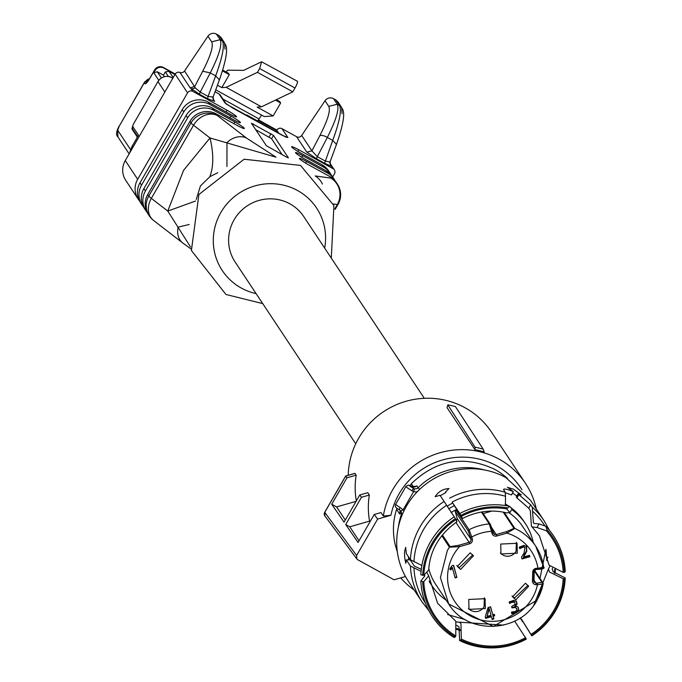 <?xml version="1.0" encoding="UTF-8"?>
<svg xmlns="http://www.w3.org/2000/svg" width="682" height="682" viewBox="0 0 682 682"><rect width="100%" height="100%" fill="white"/><g stroke="black" fill="none" stroke-linecap="round" stroke-linejoin="round"><path stroke-width="1.02" d="M424.306 398.314L303.729 216.552A41.142 40.153 146.4 0 0 234.097 219.817A41.142 40.153 146.4 0 0 235.154 262.05L355.74 443.803M447.827 404.835L447.068 407.648L474.97 449.711A78.43 76.537 -33.6 0 1 484.22 451.978L483.223 449.182L455.414 406.608A81.371 79.41 146.4 0 0 447.827 404.835L475.073 447.247A80.374 78.439 -33.6 0 1 483.223 449.182M324.751 512.361L356.618 555.48L377.632 519.07L390.914 515.277L383.318 516.061A78.43 76.537 -33.6 0 1 392.781 489.625A78.43 76.537 -33.6 0 1 525.515 483.419A78.43 76.537 -33.6 0 1 536.299 508.977M348.212 475.277A78.43 76.537 -33.6 0 1 358.672 438.211A78.43 76.537 -33.6 0 1 491.398 431.996L525.515 483.419M474.97 449.711L475.073 447.247M414.153 590.007A78.43 76.537 -33.6 0 1 400.701 577.876M354.819 473.461L345.706 476.07M356.336 500.912A78.43 76.537 -33.6 0 1 356.183 475.158L355.024 473.402M370.019 521.781L369.576 521.125A78.43 76.537 -33.6 0 1 369.363 495.021L367.811 492.685L359.755 494.987L344.069 522.165L331.716 504.237L336.593 506.922L356.089 501.347M383.318 516.061L380.991 512.549L374.23 514.484L358.067 542.48L345.714 524.552L361.46 497.28L359.755 494.987M390.914 515.277A72.002 70.263 -33.6 0 1 399.081 493.845A72.002 70.263 -33.6 0 1 521.986 489.778M405.475 576.512L394.068 579.777L357.777 559.769L356.797 558.908L356.618 555.48M356.183 475.158L346.985 477.784L345.714 476.07L324.692 512.472L324.871 515.907L356.797 558.908M346.985 477.784L331.716 504.237M336.593 506.922L345.288 520.042M361.46 497.28L369.363 495.021M369.576 521.125L349.772 526.794L345.714 524.552M359.047 540.783L349.772 526.794M377.632 519.07L374.23 514.484M545.89 549.325L539.982 578.413M465.312 619.665L447.597 614.533M525.421 523.691A56.086 54.739 -33.6 0 1 533.239 542.446A56.086 54.739 -33.6 0 0 511.705 509.565A56.086 54.739 -33.6 0 1 525.421 523.691L523.716 521.125A56.086 54.739 146.4 0 0 510.417 507.297M508.729 506.121A56.086 54.739 146.4 0 0 505.157 503.947M452.609 503.094A56.086 54.739 146.4 0 0 447.111 506.257M429.268 581.618A56.086 54.739 146.4 0 0 430.24 583.136L431.945 585.71A56.086 54.739 -33.6 0 1 429.183 581.047A56.086 54.739 -33.6 0 0 446.19 600.203A56.086 54.739 -33.6 0 1 431.945 585.71M456.105 621.967L459.361 622.197L460.947 623.621L461.322 639.051L460.759 640.023A71.414 69.692 -33.6 0 0 526.052 638.659L526.282 639.136A72.795 71.047 -33.6 0 1 459.608 640.526L459.029 626.954L456.744 625.317M526.052 638.659L525.498 637.713A70.289 68.601 -33.6 0 1 461.322 639.051M525.498 637.713L515.004 621.66M459.608 640.526L460.759 640.023M520.392 618.088A69.428 67.757 -33.6 0 1 520.281 618.165L521.491 619.196L531.585 635.385A71.414 69.692 -33.6 0 0 564.312 578.703L565.225 577.986A72.795 71.047 -33.6 0 1 531.807 635.863L523.409 622.444L519.999 618.097M564.312 578.703L563.187 578.728A70.289 68.601 -33.6 0 1 531.022 634.439M563.187 578.728L549.539 572.062L548.379 569.138L549.931 566.154M520.17 617.986L520.537 618.386L520.306 617.901M552.48 568.089L552.232 569.163L553.196 571.763L565.225 577.986M531.807 635.863L531.585 635.385M563.204 572.411L564.321 572.386A71.414 69.692 146.4 0 0 547.007 529.786L546.418 530.809C556.751 542.71 562.343 556.572 563.204 572.411L549.078 565.122L539.419 535.779L531.414 526.154L530.349 510.656L528.729 508.209L516.965 497.979L516.3 496.982L518.218 493.649L518.883 494.655L516.965 497.979M547.007 529.786L545.736 526.197A72.795 71.047 -33.6 0 1 565.233 571.661L564.321 572.386M518.883 494.655L530.69 504.808L532.258 507.161L533.401 522.719L534.023 523.461L539.078 523.938L545.736 526.197M546.418 530.809L537.007 527.518L539.078 523.938M537.007 527.518L532.02 526.879M509.693 506.325L512.02 509.019L509.948 512.6L506.607 508.857L509.693 506.325A72.795 71.047 -33.6 0 0 459.787 513.529L452.089 502.088A71.133 69.419 -33.6 0 1 505.498 496.249L505.2 492.242L503.555 489.412M459.787 513.529L462.481 518.473C477.178 511.125 491.884 509.258 506.607 512.881L509.948 512.6M461.492 516.325A70.289 68.601 -33.6 0 1 506.607 508.857M462.481 518.473L452.089 502.088M505.43 505.55L505.498 496.249M460.93 515.379A71.414 69.692 -33.6 0 1 507.195 507.834M422.678 575.344L423.795 575.318L428.688 569.947C430.001 550.374 439.421 534.313 456.949 521.756L455.397 518.661A71.414 69.692 -33.6 0 0 422.678 575.344L420.845 574.679A72.795 71.047 -33.6 0 1 454.255 516.803L440.009 495.285L435.159 496.709C438.279 491.696 442.891 488.968 448.986 488.525L445.542 492.003M423.795 575.318A70.289 68.601 -33.6 0 1 455.96 519.607M405.645 547.356L406.353 553.579L410.436 559.743L421.86 565.514M454.255 516.803L455.397 518.661M427.128 572.931L428.68 575.923L423.786 581.635L422.67 581.661A71.414 69.692 -33.6 0 0 455.235 636.979L454.093 637.482A72.795 71.047 -33.6 0 1 420.837 580.996L424.818 575.94L424.579 574.866M455.235 636.979L455.798 636.008A70.289 68.601 -33.6 0 1 423.786 581.635M455.798 636.008L455.806 621.251L437.639 603.306L428.68 575.923M405.841 547.493C404.102 550.886 404.102 556.154 405.816 563.298L406.344 559.896L410.18 559.82L414.324 566.069L421.297 569.317M421.075 571.32L410.428 566.06L406.344 559.896M420.837 580.996L422.67 581.661M408.757 559.854L408.356 556.597M440.308 495.729L445.84 492.515M503.631 489.889C503.282 488.346 506.521 488.917 513.358 491.603L511.44 494.936L505.464 492.822M512.523 493.052L516.871 495.993M546.094 549.99L546.785 560.493M546.589 560.357L547.876 556.947M522.727 621.447A71.133 69.419 -33.6 0 1 522.463 621.617L522.139 621.328M518.218 493.649L521.287 494.919L513.64 489.267L507.485 487.306L513.358 491.603M410.428 566.06A73.289 71.525 -33.6 0 0 422.047 601.899L408.39 581.311A73.289 71.525 -33.6 0 1 416.753 492.302A73.289 71.525 -33.6 0 1 505.925 477.639L530.528 500.281L544.185 520.869L549.53 530.451M412.815 486.795L413.488 488.389L411.979 490.767L413.642 491.577A2.575 0.443 107.8 0 0 414.17 488.704L413.488 488.389A5.141 0.511 -150 0 1 409.515 485.618A5.141 0.511 -150 0 1 412.278 486.573A2.575 1.083 -62.6 0 0 412.184 486.505L408.305 485.09L405.969 486.419A7.715 0.767 -150 0 0 406.02 486.616A7.715 0.767 -150 0 0 411.979 490.767M417.41 491.62A6.428 6.274 -33.6 0 1 413.642 491.577L403.105 509.821L400.078 507.493A2.575 0.759 121.8 0 0 399.499 509.846A2.575 0.759 121.8 0 0 399.575 509.88L400.769 510.937L403.105 509.821A6.428 6.274 -33.6 0 1 403.872 511.082M413.445 486.922L411.323 483.734C436.19 459.77 463.999 454.979 494.757 469.352A67.987 66.342 -33.6 0 1 507.51 478.542M415.781 486.633L416.855 485.874A3.853 3.768 -33.6 0 1 412.925 486.829M400.078 507.493A7.715 0.767 -150 0 1 395.79 504.348A7.715 0.767 -150 0 1 395.739 504.143C394.426 506.104 395.688 508.005 399.499 509.846L400.777 510.946A3.853 3.768 -33.6 0 1 401.357 514.45L400.121 512.583A67.987 66.342 146.4 0 0 399.661 513.981L399.891 513.265M399.661 513.981L396.557 509.309A67.987 66.342 -33.6 0 0 397.308 551.653M411.323 483.734L410.257 485.584M397.163 508.269L396.557 509.309M448.739 508.883A56.086 54.739 -33.6 0 1 454.229 505.712A56.086 54.739 -33.6 0 0 448.739 508.883M451.075 512.625A52.284 51.031 -33.6 0 1 455.874 509.821L455.96 509.991A52.233 50.971 -33.6 0 1 456.659 509.633M491.79 511.099L483.18 513.563M456.548 520.758L457.128 518.397L455.209 511.304L455.874 509.821M543.145 583.835L542.966 582.914A1.287 1.253 -33.6 0 1 543.145 583.835L537.484 584.764A45.805 44.705 -33.6 0 1 532.369 598.012A45.805 44.705 -33.6 0 1 470.239 615.795A45.805 44.705 -33.6 0 1 453.683 554.628A45.805 44.705 -33.6 0 1 459.472 546.683L449.412 547.177L441.8 535.702M533.614 579.581L536.061 583.263L541.926 582.36A1.287 1.253 -33.6 0 1 542.957 582.905L534.535 570.212M542.318 568.456L537.757 569.359L537.945 568.328L543.656 567.092L535.779 546.273A52.233 50.971 -33.6 0 1 543.614 566.989M491.645 527.621L496.249 534.569L506.376 531.67L513.989 528.38A1.287 1.253 -33.6 0 1 514.876 528.448L506.862 533.119A45.805 44.705 -33.6 0 1 537.945 568.328L536.632 568.319A3.853 3.768 -33.6 0 0 532.702 572.096L532.454 580.945A3.853 3.768 -33.6 0 0 536.18 584.755L537.484 584.764L537.365 583.263M457.128 518.397L470.93 539.198L470.367 537.118L471.748 536.998L469.063 529.744A52.233 50.971 -33.6 0 1 489.292 523.955A1.287 1.253 -33.6 0 1 490.597 524.859L492.566 530.767L491.483 531.355L489.292 523.955L481.373 512.02M470.367 537.118L468.398 531.21L455.209 511.304M442.388 534.961L450.137 546.649L458.986 545.233L459.472 546.683L469.6 543.784A3.853 3.768 -33.6 0 0 472.319 539.078L471.748 536.998A45.805 44.705 -33.6 0 1 491.483 531.355L492.046 533.435A3.853 3.768 -33.6 0 0 496.735 536.018L506.862 533.119L506.376 531.67M455.116 577.918L452.371 567.782L450.913 569.922L449.66 569.027L452.021 565.719L453.598 565.276L456.88 577.415L455.116 577.918M516.317 601.354L517.118 603.834L515.149 606.289L517.408 606.699L518.277 607.492L518.772 610.347L516.547 612.692L511.841 613.689L511.509 612.044L515.396 611.532L516.82 610.049L516.837 608.992L515.404 607.432L512.054 607.875L511.671 606.443L515.14 604.346L514.748 602.47L514.049 602.036L510.784 602.709L509.684 603.527L509.156 602.01L513.699 600.339L516.598 601.712M516.837 608.992L516.521 608.259M485.32 608.591L485.073 598.694L468.747 599.452L468.994 609.35L485.32 608.591M525.438 583.238L512.6 596.869L515.839 599.853L528.678 586.222L525.438 583.238M500.733 544.057L500.98 553.954L517.306 553.187L517.058 543.29L500.733 544.057M460.614 569.41L473.453 555.77L470.213 552.787L457.375 566.427L460.614 569.41M492.131 619.452L491.381 616.681L485.644 618.327L485.252 616.903L488.082 607.526L490.614 606.801L492.762 614.755L494.322 614.303L494.706 615.735L493.154 616.178L493.896 618.941L492.131 619.452M526.513 546.487L526.777 551.269L523.512 556.998L529.437 555.31L529.82 556.734L522.011 558.967L521.508 557.109L524.032 553.145L524.944 547.612L523.409 546.955L519.829 548.669L519.249 547.22L523.912 545.353L526.76 546.811M524.918 547.578L523.964 546.666L523.103 546.487L523.409 546.955M456.88 577.415L453.428 565.318M454.979 577.398L456.573 576.946M450.913 569.922L450.606 569.453L452.064 567.313L452.371 567.782M449.779 568.865L450.606 569.453M516.521 608.532L515.089 606.963L511.747 607.406M515.089 606.963L515.404 607.432M518.098 607.253L518.465 609.879L516.24 612.223L511.526 613.22M518.465 609.879L518.772 610.347M516.01 600.885L516.803 603.374L515.745 605.173L516.061 605.642M515.745 605.173L514.833 605.795M516.803 603.374L517.118 603.834M514.433 602.01L513.742 601.567L510.468 602.24L509.369 603.058M468.432 608.378A9.642 9.412 146.4 0 0 484.075 606.716L484.382 597.782M527.987 585.309L514.603 597.986A9.642 9.412 146.4 0 1 512.037 595.906M516.368 542.386L516.061 551.32A9.642 9.412 146.4 0 1 500.418 552.983M456.821 565.455A9.642 9.412 146.4 0 0 459.378 567.535L472.762 554.858M493.896 618.941L492.839 615.71L494.399 615.266L494.152 614.354M491.995 618.932L493.589 618.472M493.154 616.178L492.839 615.71M494.706 615.735L494.399 615.266M492.762 614.755L490.443 606.852M491.381 616.681L491.074 616.213L485.499 617.815M529.82 556.734L529.266 555.353M521.875 558.456L529.513 556.265M523.512 556.998L524.015 555.31L524.322 555.779M526.206 546.018L526.47 550.8L524.015 555.31M526.47 550.8L526.777 551.269M523.103 546.487L519.522 548.2M489.199 608.745L487.11 616.366L488.883 608.276L489.233 608.736L488.883 608.276M487.11 616.366L490.997 615.258L489.233 608.736M212.878 98.6L214.694 101.337L207.524 98.711L208.087 96.435L213.099 97.014L219.416 79.845C231.675 44.628 224.429 44.799 224.617 42.966L222.46 40.98C224.745 45.643 222.477 57.271 215.648 75.873L219.416 79.845L219.11 80.28M214.694 101.337L213.423 100.186L213.176 96.426M218.734 35.37L216.433 34.1L220.158 39.709L222.46 40.98L218.734 35.37L220.891 37.357L224.617 42.966L224.992 49.172M211.676 41.832L207.95 36.214L184.566 70.962L195.367 87.952L200.227 92.104L208.087 96.435L215.648 75.873L210.261 72.897L202.707 71.235C210.687 55.66 213.671 45.856 211.676 41.832L220.158 39.709C222.392 44.287 219.093 55.353 210.261 72.897L200.227 92.104A3.853 0.75 -61.1 0 0 199.664 94.372L190.159 87.859L179.937 72.445A3.853 3.768 -33.6 0 0 175.163 74.159L125.266 160.577L137.67 179.281A19.284 18.823 146.4 0 0 138.165 199.076A19.284 18.823 146.4 0 0 139.435 200.764M213.406 100.16L212.844 97.398M226.083 103.8L220.346 95.165A3.853 3.768 146.4 0 0 219.05 93.971L215.035 91.755M226.066 111.925L227.038 110.237L192.801 91.354A3.853 3.768 -33.6 0 0 187.567 92.854L137.67 179.281M227.038 110.237A9.642 0.955 -150 0 1 236.552 116.81A9.642 0.955 -150 0 1 229.365 113.741L208.385 102.172L209.928 104.508L230.917 116.076A9.642 0.955 -150 0 1 240.431 122.649A9.642 0.955 -150 0 1 233.244 119.58L212.255 108.012L213.807 110.348L234.796 121.916A9.642 0.955 -150 0 1 244.309 128.497A9.642 0.955 -150 0 1 237.123 125.428L216.134 113.86L217.166 115.42L246.449 138.037L275.988 157.133M335.109 180.849A19.284 18.823 146.4 0 0 334.044 179.034A19.284 18.823 146.4 0 0 327.565 173.075L306.585 161.498A9.642 0.955 -150 0 0 299.398 158.429A9.642 0.955 -150 0 0 308.912 165.01L329.892 176.578A19.284 18.823 -33.6 0 1 336.371 182.537L337.402 184.097A19.284 18.823 -33.6 0 0 330.932 178.138L329.892 176.578M331.23 175.01A19.284 18.823 146.4 0 0 330.165 173.185A19.284 18.823 146.4 0 0 323.694 167.226L302.706 155.658A9.642 0.955 -150 0 0 295.519 152.589A9.642 0.955 -150 0 0 305.033 159.162L326.013 170.73A19.284 18.823 -33.6 0 1 332.492 176.689L334.044 179.034M332.663 176.953L334.461 173.842A3.853 3.768 146.4 0 0 333.072 168.693L298.827 149.818A9.642 0.955 -150 0 0 291.64 146.749A9.642 0.955 -150 0 0 301.154 153.322L322.143 164.891A19.284 18.823 -33.6 0 1 328.613 170.85L330.165 173.185M324.598 163.254L316.738 158.923L306.806 152.129L311.904 150.858L317.3 156.655L325.152 160.986L329.781 162.06L331.503 166.331L324.598 163.254L332.722 140.415L336.482 144.396L336.183 144.831M306.806 152.129L296.593 136.724L282.007 128.685L287.898 137.559L282.203 135.309L232.502 107.909L224.949 102.854L219.05 93.971M273.516 135.411L288.401 157.849L286.5 157.099L266.312 145.675L251.428 123.237L273.516 135.411L271.598 138.736L282.203 154.729M207.95 36.214A6.428 6.274 -33.6 0 1 216.433 34.1M202.707 71.235L194.796 86.375L190.159 87.859M195.367 87.952L191.233 88.992L192.801 91.354M209.928 104.508A19.284 18.823 -33.6 0 0 183.773 111.993L141.549 185.12A19.284 18.823 146.4 0 0 142.044 204.915L140.492 202.58A19.284 18.823 -33.6 0 1 139.998 182.785L182.222 109.657A19.284 18.823 -33.6 0 1 208.385 102.172M142.044 204.915A19.284 18.823 146.4 0 0 143.305 206.603M213.807 110.348A19.284 18.823 -33.6 0 0 187.644 117.833L145.428 190.96A19.284 18.823 146.4 0 0 145.922 210.764L144.371 208.419A19.284 18.823 -33.6 0 1 143.876 188.624L186.092 115.497A19.284 18.823 -33.6 0 1 212.255 108.012M145.922 210.764A19.284 18.823 146.4 0 0 147.184 212.443M152.47 219.476A19.284 18.823 -33.6 0 1 149.281 215.827L148.25 214.267A19.284 18.823 -33.6 0 1 147.755 194.472L189.971 121.345A19.284 18.823 -33.6 0 1 216.134 113.86M190.534 246.952L167.781 211.079L183.535 170.381L209.996 137.952L275.511 157.065M217.771 172.708L209.851 176.706C213.688 166.408 213.739 153.493 209.996 137.952L193.543 125.241A19.284 15.473 -52.3 0 1 217.166 115.42A19.284 18.823 -33.6 0 0 191.003 122.905L189.971 121.345M334.896 208.735L337.334 204.515A19.284 18.644 -82.1 0 0 330.932 178.138L315.203 175.939A19.284 18.644 97.9 0 1 322.433 184.089M330.156 161.608L330.446 164.763A3.853 3.768 -33.6 0 0 331.316 165.683L333.072 168.693M316.738 158.923A3.853 0.75 118.9 0 1 317.3 156.655L327.334 137.449L332.722 140.415C339.551 121.814 341.818 110.186 339.525 105.531L341.691 107.517L342.066 113.724M296.593 136.724A3.853 3.768 146.4 0 0 301.683 135.454L311.904 150.858L319.781 135.786C327.744 120.245 330.727 110.441 328.75 106.375L325.024 100.766L301.683 135.454M275.852 131.788L276.773 130.177A3.853 3.768 -33.6 0 1 282.007 128.685M255.699 129.674L271.598 138.736M184.566 70.962A3.853 3.768 -33.6 0 1 179.937 72.445M138.165 199.076L125.761 180.38A19.284 18.823 -33.6 0 1 125.266 160.577M246.449 138.037A19.284 15.473 -52.3 0 0 226.978 142.555L226.935 166.51M330.216 161.037L329.781 162.06L330.216 161.037M153.561 220.422A19.284 19.284 0 0 1 149.281 215.827A19.284 18.823 -33.6 0 1 148.787 196.032L191.003 122.905A19.284 1.91 -150 0 0 193.543 125.241L151.319 198.368A19.284 15.473 127.7 0 0 153.561 220.422L182.844 243.048A19.284 15.473 -52.3 0 1 178.155 227.123L189.238 224.489M195.538 201.045L167.781 211.079L151.319 198.368A19.284 1.91 -150 0 1 148.787 196.032L147.755 194.472M196.254 199.494L200.431 185.964L209.851 176.706M325.024 100.766A6.428 6.274 -33.6 0 1 333.507 98.651L335.808 99.913L339.525 105.531L337.232 104.261C339.466 108.839 336.166 119.896 327.334 137.449A6.428 2.66 27.6 0 0 319.781 135.786M331.29 258.103L333.916 205.529L300.506 165.411L244.096 159.23L198.905 194.481L191.403 250.507L225.981 294.496L262.715 303.592M335.808 99.913L337.965 101.908L341.691 107.517C341.503 109.35 348.749 109.18 336.482 144.396L330.173 161.557M256.108 293.618A56.572 55.208 -33.6 0 1 241.292 288.051A56.572 55.208 -33.6 0 1 220.849 212.511A56.572 55.208 -33.6 0 1 297.591 190.551A56.572 55.208 -33.6 0 1 324.675 248.129M144.976 81.618L144.524 82.113M144.516 82.121L149.23 79.086M132.521 126.596L131.933 128.924L137.005 136.571A6.428 1.253 118.9 0 1 136.971 137.883M175.095 74.278L163.782 68.038A6.428 6.274 146.4 0 0 155.061 70.536L153.782 72.752L157.269 71.755L163.458 75.165M130.739 151.097A10.29 10.034 -33.6 0 1 130.884 149.682L130.748 149.921A6.428 6.274 146.4 0 0 129.912 152.538M275.468 100.118L280.652 102.973L279.671 101.49L276.38 99.683M280.652 102.973L273.167 115.94L264.232 116.554L215.742 89.819M261.598 115.105L257.694 120.995L246.645 114.908L247.455 116.136M130.884 149.682A10.29 10.034 -33.6 0 1 132.112 146.298L138.506 135.215L132.82 126.639A2.575 2.506 146.4 0 0 132.888 129.273C131.66 129.009 132.112 126.767 134.252 122.547L134.32 122.53M155.061 70.536L154.737 70.041A6.428 6.274 -33.6 0 1 163.458 67.544A6.428 1.253 -61.1 0 0 163.365 67.458A6.428 1.253 -61.1 0 0 163.228 67.424M149.29 78.984L147.875 79.291L144.524 82.121L119.18 126.264L144.32 82.718L144.934 83.656A8.099 1.577 118.9 0 0 149.733 78.515L154.942 69.717M273.167 115.94L257.157 107.108L261.479 106.81L226.134 87.322L221.812 87.62L217.439 85.216M222.716 70.093L228.308 73.179L229.297 74.662L222.468 70.894M229.297 74.662L221.812 87.62M246.645 114.908L246.304 115.497M276.704 130.296L258.214 120.1M164.379 76.657L163.424 75.216L165.342 71.891L169.145 71.363L174.933 74.56L168.88 71.201L173.228 77.518M296.926 81.26A6.428 1.253 118.9 0 1 297.326 81.226A6.428 1.253 118.9 0 1 294.999 88.021L292.8 91.831L261.479 106.81M294.999 88.021L259.654 68.541L257.455 72.343L292.8 91.831M257.455 72.343L226.134 87.322M226.185 72.011L227.566 70.169L243.61 70.374L261.59 61.781L259.654 68.541M297.326 81.226L261.59 61.781M460.043 629.631A71.133 69.419 -33.6 0 1 456.778 628.412M554.73 569.299A71.133 69.419 -33.6 0 1 554.261 572.846M532.557 511.168A71.133 69.419 -33.6 0 1 544.944 525.975M413.974 561.798A71.133 69.419 -33.6 0 1 446.565 505.362M425.406 603.067A71.133 69.419 -33.6 0 1 413.965 568.123M532.258 507.161A73.289 71.525 -33.6 0 1 544.185 520.869M528.729 508.209L530.69 504.808M449.626 498.167A73.289 71.525 -33.6 0 1 505.2 492.242M410.436 559.743A73.289 71.525 -33.6 0 1 444.101 501.441M398.416 526.845A67.987 66.342 -33.6 0 1 401.357 514.45L402.15 514.944M414.17 488.704A3.853 3.768 -33.6 0 0 418.1 487.741L419.626 489.412M399.686 513.785L400.172 510.332A3.853 3.768 -33.6 0 1 400.121 512.583L400.155 512.472M416.855 485.874L418.1 487.741A67.987 66.342 -33.6 0 1 484.22 469.915M536.998 600.109L493.41 626.46L448.73 604.03L435.627 584.278A52.233 50.971 -33.6 0 1 428.773 568.686M509.113 512.83A52.233 50.971 -33.6 0 1 522.676 526.53L535.779 546.273A52.233 50.971 -33.6 0 0 514.876 528.448L504.177 512.327M543.187 584.014L537.169 600.058C519.957 633.118 467.656 635.522 448.73 604.03L440.419 577.577L447.383 550.417L449.412 547.177A1.287 1.253 -33.6 0 1 450.137 546.649M543.077 584.176A52.233 50.971 -33.6 0 1 537.118 599.887M468.398 531.21L469.063 529.744L455.96 509.991L455.295 511.466M541.926 582.36L534.185 570.681A2.575 2.506 146.4 0 1 536.444 569.351L536.632 568.319M537.757 569.359L536.504 569.351M534.142 570.706A2.575 2.506 146.4 0 0 533.818 571.866L532.702 572.096M533.818 571.925L533.58 580.723L533.989 582.147L536.061 583.263L536.18 584.755M543.622 567.254A1.287 1.253 -33.6 0 1 543.452 567.799M513.989 528.38L503.214 512.131M492.575 530.801L494.314 534.356L496.249 534.569L496.735 536.018M493.137 532.881L493.453 533.563L493.137 532.864L492.046 533.435M455.926 522.446L469.114 542.335A2.575 2.506 146.4 0 0 470.93 539.198L472.319 539.078M458.986 545.233L469.114 542.335L469.6 543.784M533.58 580.723L532.454 580.945M514.015 606.869L514.322 607.338M512.949 613.161L513.265 613.63M516.24 612.223L516.547 612.692M516.436 604.354L516.751 604.823M510.468 602.24L510.784 602.709M513.742 601.567L514.049 602.036M524.85 553.963L525.166 554.432M525.669 552.497L525.984 552.957M523.964 546.666L524.27 547.135M207.524 98.711L199.664 94.372M327.565 173.075L326.013 170.73M323.694 167.226L322.143 164.891M187.567 92.854L175.163 74.159M183.773 111.993L182.222 109.657M229.945 117.764L230.917 116.076M187.644 117.833L186.092 115.497M233.815 123.604L234.796 121.916M335.101 209.476L338.033 204.404A19.284 1.91 30 0 1 337.334 204.515L333.379 203.961M306.585 161.498L305.647 163.126M302.706 155.658L301.768 157.278M297.898 151.438L298.827 149.818M331.316 165.683L330.011 163.723M278.989 133.519L276.773 130.177M285.826 137.099A3.853 3.768 -33.6 0 1 287.898 137.559M226.032 103.758A3.853 3.768 146.4 0 0 224.949 102.854M253.32 123.988L252.672 125.113M269.075 137.048L270.993 133.732M141.549 185.12L139.998 182.785M145.428 190.96L143.876 188.624M333.507 98.651L337.232 104.261L328.75 106.375M119.18 126.264L117.722 130.288L117.884 136.886C115.804 135.113 116.221 131.515 119.128 126.093L119.299 126.051M153.782 72.752L158.787 80.28M117.722 130.288L130.748 149.921M132.862 147.423L132.112 146.298M144.934 83.656L147.926 80.962M137.551 136.869L137.005 136.571M133.067 129.546L131.933 128.924M132.82 126.639A3.853 0.75 118.9 0 1 134.277 122.615L157.994 81.533M164.848 92.027L157.926 81.55C161.557 76.461 166.195 75.148 171.855 77.586A2.575 0.503 118.9 0 1 171.898 77.62A10.29 10.034 146.4 0 0 157.943 81.618L134.277 122.615M157.269 71.755L161.387 77.944M163.782 68.038L175.24 74.04M258.043 120.382L276.542 130.577L258.052 120.364M172.572 78.643L171.898 77.62L172.861 78.157M258.904 118.89L222.929 99.052M258.35 119.862L276.849 130.066L258.359 119.836M165.342 71.891L168.352 76.427M354.921 473.359L345.672 476.002L324.666 512.387A3.214 3.214 0 0 0 324.871 515.907M503.776 625.104L459.361 622.189M548.371 569.138L533.793 605.19M456.718 629.392L460.205 630.594M554.943 573.392L555.515 569.658M422.047 601.899L428.799 610.552M412.184 486.505L416.31 486.249M395.739 504.143L405.969 486.419M493.137 532.864L490.435 524.501L482.08 511.901M543.656 567.092C545.106 568.268 543.145 569.027 537.783 569.385L536.47 569.376L534.177 570.698L533.989 582.155M518.26 607.474L517.953 607.006M334.368 169.886L329.935 163.211M286.184 137.304L226.245 104.048M338.033 204.404A19.284 19.284 0 0 0 337.402 184.097M190.986 248.913L182.844 243.048M117.884 136.886L129.145 153.859M175.257 74.014L163.365 67.458A6.428 6.428 0 0 0 154.729 69.811L148.054 81.09M137.73 136.571L132.888 129.273M172.861 78.14L171.855 77.586"/></g></svg>
